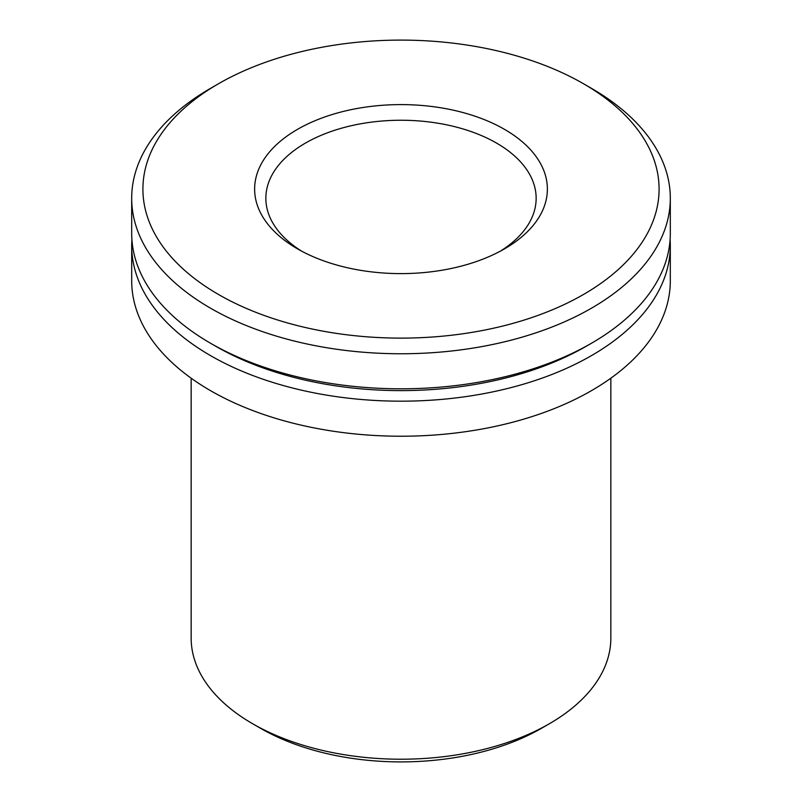 <?xml version="1.0" encoding="UTF-8"?>
<svg xmlns="http://www.w3.org/2000/svg" width="802" height="802" viewBox="0 0 802 802"><rect width="100%" height="100%" fill="white"/><g stroke="black" fill="none" stroke-linecap="round" stroke-linejoin="round"><path stroke-width="1.2" d="M131.688 198.274L131.688 233.322A269.312 155.488 0 0 0 210.565 343.266L215.918 346.354A261.743 151.117 0 0 0 586.082 346.354L591.435 343.266A269.312 155.488 0 0 0 670.312 233.322L670.312 198.274A269.312 155.488 180 0 1 504.067 341.923A269.312 155.488 180 0 1 210.565 308.219A269.312 155.488 180 0 1 131.688 198.274A269.312 155.488 180 0 1 210.565 88.33L218.495 83.749A258.094 149.012 0 0 0 218.495 294.474A258.094 149.012 0 0 0 583.495 294.474A258.094 149.012 0 0 0 583.505 83.749L591.435 88.32A269.312 155.488 180 0 1 591.435 88.33A269.312 155.488 180 0 1 670.312 198.274M131.899 239.507A269.312 155.488 0 0 0 131.688 245.683A269.312 155.488 0 0 0 210.565 355.637A269.312 155.488 0 0 0 504.067 389.341A269.312 155.488 0 0 0 670.312 245.683A269.312 155.488 0 0 0 670.101 239.507M215.918 346.354L210.565 343.266A269.312 155.488 0 0 0 591.435 343.266M549.38 723.735L541.45 728.316A198.625 114.676 180 0 1 260.55 728.316L252.62 723.735A209.843 121.152 0 0 0 549.38 723.735A209.843 121.152 0 0 0 610.843 638.061L610.843 378.193M297.502 248.861L297.502 248.861A146.365 84.501 180 0 1 297.502 129.353A146.365 84.501 180 0 1 504.498 129.353A146.365 84.501 180 0 1 504.498 248.861A146.365 84.501 180 0 1 297.502 248.861M500.368 251.156A135.147 78.025 0 0 0 536.147 198.274A135.147 78.025 0 0 0 496.558 143.097A135.147 78.025 0 0 0 349.281 126.185A135.147 78.025 0 0 0 265.853 198.274A135.147 78.025 0 0 0 301.632 251.156M131.688 245.683L131.688 280.73A269.312 155.488 0 0 0 210.565 390.684A269.312 155.488 0 0 0 504.067 424.388A269.312 155.488 0 0 0 670.312 280.73L670.312 245.683M591.435 88.33L583.505 83.749A258.094 149.012 0 0 0 218.495 83.749M191.157 378.193L191.157 638.061A209.843 121.152 0 0 0 252.62 723.735L260.55 728.316A198.625 114.676 180 0 1 260.55 728.306"/></g></svg>
